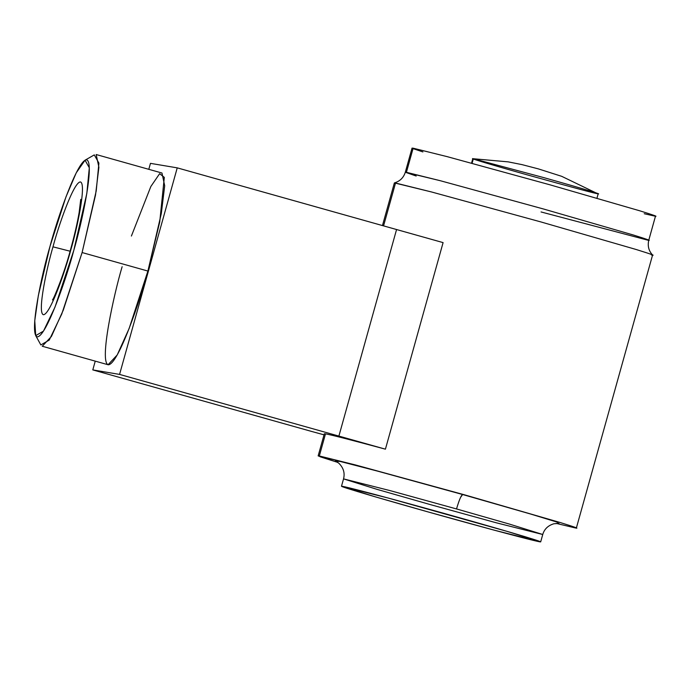 <?xml version="1.0" encoding="UTF-8"?>
<svg xmlns="http://www.w3.org/2000/svg" width="690" height="690" viewBox="0 0 690 690"><rect width="100%" height="100%" fill="white"/><g stroke="black" fill="none" stroke-linecap="round" stroke-linejoin="round"><path stroke-width="1.03" d="M150.463 163.358L148.799 169.326L150.463 163.358L177.235 167.86L150.463 163.358M325.499 433.838L319.323 455.969L325.499 433.838C331.778 434.993 351.753 440.099 385.417 449.173L119.568 374.411L338.894 436.089L396.569 229.537L177.235 167.86L119.568 374.411L92.796 369.909L312.13 431.586L92.796 369.909L95.246 361.146L92.796 369.909L119.568 374.411L177.235 167.86L443.092 242.613L385.417 449.173C351.753 440.099 331.778 434.993 325.499 433.838L324.335 433.76L318.15 455.892L355.324 464.913L464.611 494.859L560.021 522.468C574.865 527.091 579.928 528.902 575.201 527.91L556.183 523.391M131.402 236.04L150.851 186.49L159.632 173.69L164.315 177.356L159.726 221.982L147.901 271.058C140.588 299.193 118.145 365.079 108.235 364.786C99.067 361.87 113.772 294.682 122.13 266.72M652.576 255.041L576.374 527.988L575.201 527.91C579.928 528.902 574.865 527.091 560.021 522.468L464.611 494.859L355.324 464.913L319.323 455.969L319.996 456.737L337.807 462.412L318.15 455.892M416.173 176.028L405.306 172.233C403.607 177.675 399.976 181.237 394.413 182.91L431.526 191.967L540.822 221.913L636.232 249.521C651.075 254.144 656.13 255.956 651.412 254.972C656.13 255.956 651.075 254.144 636.232 249.521L540.822 221.913L431.526 191.967L395.534 183.023L383.562 225.88L395.534 183.023L394.361 182.945L382.458 225.57M312.13 431.586L324.033 434.838L312.13 431.586M651.412 254.972L652.55 254.989C648.704 250.832 647.444 245.907 648.773 240.206L647.668 240.137C652.119 241.069 647.349 239.352 633.36 235.005L543.401 208.967L440.349 180.728L406.41 172.302L413.138 148.186L406.41 172.302L405.306 172.233L440.349 180.728L543.401 208.967L633.36 235.005C647.349 239.352 652.119 241.069 647.668 240.137L541.046 211.951M422.91 151.921L412.844 148.566L413.138 148.186L447.086 156.621L550.128 184.86L640.087 210.899C654.077 215.246 658.846 216.962 654.396 216.03C658.846 216.962 654.077 215.246 640.087 210.899L550.128 184.86L447.086 156.621L413.138 148.186L412.034 148.117L405.306 172.233M654.396 216.03L644.236 213.719M443.092 242.613L396.569 229.537L338.894 436.089L385.417 449.173L443.092 242.613M473.349 158.752L508.185 161.865L472.883 158.7L508.185 161.865L522.019 164.625L538.381 168.895L561.703 176.329L597.635 193.7C597.178 194.028 573.657 187.732 527.065 174.812C481.18 161.9 468.389 157.639 473.349 158.752L543.918 177.649C589.795 190.561 602.594 194.822 597.635 193.7C602.594 194.822 589.795 190.561 543.918 177.649L473.349 158.752L472.081 163.306L473.349 158.752L472.779 158.717L471.537 163.159M70.104 251.212L52.983 246.83C47.205 266.185 37.019 312.708 43.367 314.718C50.232 314.925 65.766 269.307 70.829 249.832C76.616 230.469 86.793 183.954 80.445 181.936C73.588 181.729 58.046 227.346 52.983 246.83L70.104 251.212M50.008 246.33C42.306 272.145 28.721 334.167 37.191 336.849C46.334 337.125 67.051 276.302 73.804 250.332C81.515 224.517 95.091 162.495 86.621 159.804C77.478 159.537 56.761 220.352 50.008 246.33L65.955 196.926L76.236 172.836L85.051 160.184L89.312 167.782L86.828 193.433L73.804 250.332L55.01 307.085L43.479 331.114L35.725 335.616L34.759 320.678L38.33 295.605L50.008 246.33M52.983 246.83C58.046 227.346 73.588 181.729 80.445 181.936C86.793 183.954 76.616 230.469 70.829 249.832C65.766 269.307 50.232 314.925 43.367 314.718C37.019 312.708 47.205 266.185 52.983 246.83M35.725 335.616L40.848 344.948L49.249 340.067L61.746 314.036L82.11 252.549L96.221 190.914L98.912 163.125L94.288 154.896L85.051 160.184M147.901 271.058L161.313 213.521L164.694 185.757L161.969 173.026L96.169 154.525L98.894 167.256L95.522 195.02L82.11 252.549L63.299 310.086L51.422 336.453L42.263 346.242L108.063 364.743L117.214 354.953L129.099 328.587L147.901 271.058L82.11 252.549L147.901 271.058M429.758 504.442L376.981 489.348L343.542 478.886L390.083 490.616L456.53 508.944C459.135 500.069 461.17 495.265 462.628 494.523L377.18 471.02L340.256 461.463L335.806 461.213L340.256 461.463L377.18 471.02L462.628 494.523C461.17 495.265 459.135 500.069 456.53 508.944L509.306 524.046L542.745 534.5L496.205 522.77L429.758 504.442M460.575 497.369L462.628 494.523L530.731 514.067L557.011 522.089L558.512 523.391M427.697 511.816C456.03 519.846 528.523 539.778 539.778 541.823C548.343 543.108 483.88 524.529 454.469 516.318C426.135 508.297 353.642 488.365 342.387 486.321C333.831 485.027 398.294 503.614 427.697 511.816L374.92 496.722L341.481 486.26L388.022 497.99L507.245 531.421L540.684 541.883L494.144 530.153L427.697 511.816M559.012 523.451L553.898 523.753C548.033 525.53 544.315 529.118 542.745 534.5L509.306 524.046L456.53 508.944L390.083 490.616L343.542 478.886C345.052 472.969 343.456 467.734 338.755 463.163L335.349 461.006M648.773 240.206L655.5 216.099M596.962 198.185L598.196 193.735M52.466 299.909C53.82 298.899 64.489 272.8 70.561 249.573C74.399 235.73 77.254 223.396 79.134 212.589L80.739 199.393M341.481 486.26L343.542 478.886M540.684 541.883L542.745 534.5"/></g></svg>
